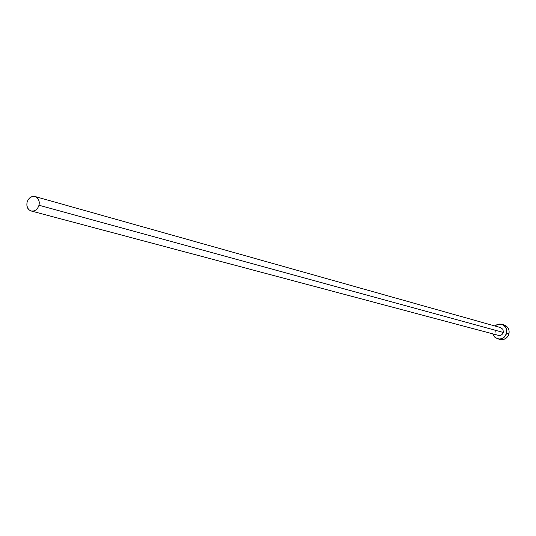 <?xml version="1.0" encoding="UTF-8"?>
<svg xmlns="http://www.w3.org/2000/svg" width="536" height="536" viewBox="0 0 536 536"><rect width="100%" height="100%" fill="white"/><g stroke="black" fill="none" stroke-linecap="round" stroke-linejoin="round"><path stroke-width="0.8" d="M500.704 327.63L502.969 329.426L503.344 332.467L502.989 329.466L500.718 327.63L35.068 196.524C38.478 197.925 39.791 200.833 39.014 205.248L503.344 332.467L501.542 334.953L498.621 335.415M31.115 210.97L498.587 335.409L500.309 335.449L501.897 334.705L503.344 332.467L39.014 205.248C37.493 209.583 34.853 211.492 31.108 210.97C27.644 209.589 26.311 206.675 27.095 202.226C28.629 197.858 31.289 195.955 35.068 196.524M504.068 324.923L506.393 326.102L508.242 328.26L509.14 331.014L508.952 333.941L507.699 336.601L505.575 338.585L502.915 339.583L500.115 339.449C504.436 340.105 507.384 338.27 508.952 333.941C509.669 329.519 508.048 326.511 504.081 324.93L501.723 324.247C505.703 325.841 507.331 328.856 506.607 333.305L508.952 333.941L506.607 333.305C505.033 337.647 502.071 339.489 497.73 338.832L494.587 337.037L492.718 333.848L495.217 337.593L499.13 339.047L501.93 338.598L504.376 337.077L506.607 333.305L506.48 328.923L504.041 325.426L500.115 323.985L497.328 324.441L494.875 325.989L498.105 324.193L501.723 324.247M495.813 332.126L495.914 330.565M27.095 202.226L26.827 205.107L27.503 207.787L29.024 209.844L31.155 210.983L33.58 211.017L35.925 209.938L37.835 207.908L39.014 205.248L39.282 202.353L38.599 199.667L37.064 197.61L34.927 196.484L32.502 196.464L30.163 197.55L28.261 199.573L27.095 202.226M500.108 339.449L497.73 338.832"/></g></svg>

